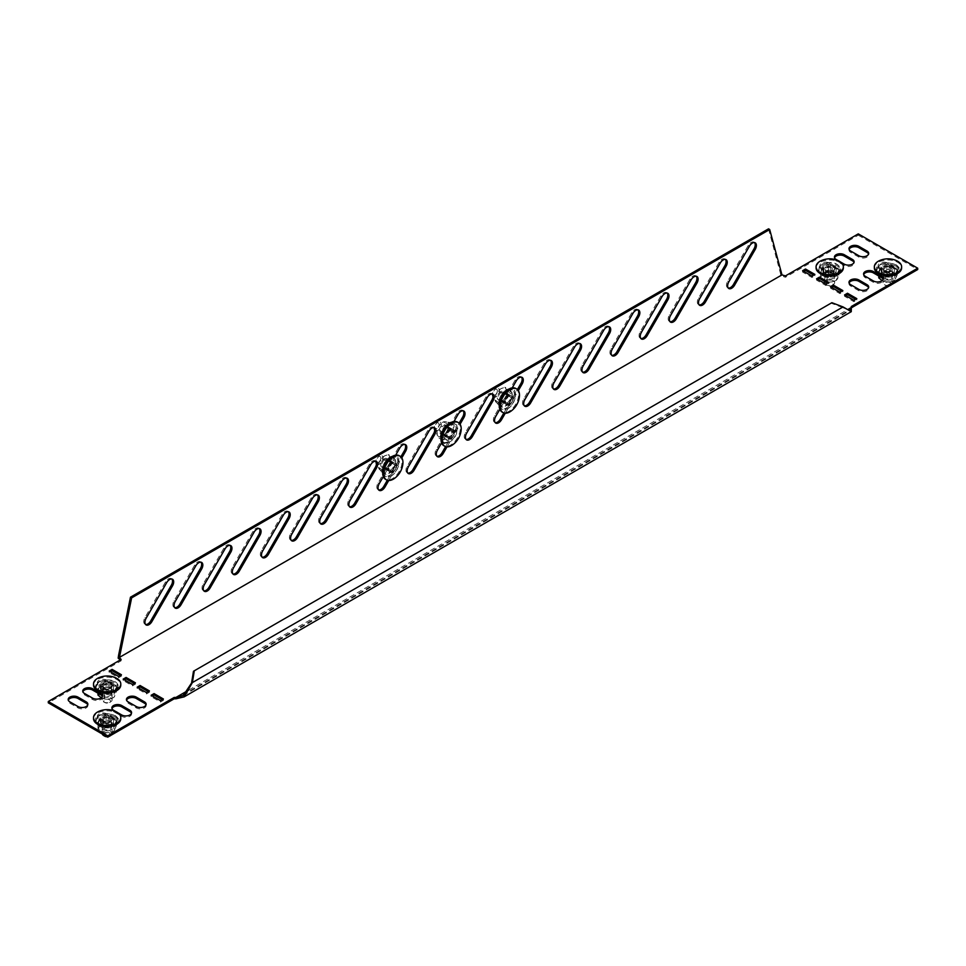 <?xml version="1.0" encoding="UTF-8"?>
<svg xmlns="http://www.w3.org/2000/svg" width="966" height="966" viewBox="0 0 966 966"><rect width="100%" height="100%" fill="white"/><g stroke="black" fill="none" stroke-linecap="round" stroke-linejoin="round"><path stroke-width="0.72" stroke-dasharray="4.83 3.62" d="M754.555 242.599A5.772 3.333 120 0 0 754.035 242.164A5.772 3.333 120 0 0 748.264 245.485L727.664 281.166A5.772 3.333 120 0 0 726.468 285.187A5.772 3.333 120 0 0 727.664 287.832A5.772 3.333 120 0 0 728.304 288.061M725.418 259.419A5.772 3.333 120 0 0 724.898 258.985A5.772 3.333 120 0 0 719.127 262.305L698.527 297.999A5.772 3.333 120 0 0 697.331 302.008A5.772 3.333 120 0 0 698.527 304.652A5.772 3.333 120 0 0 699.167 304.894M696.281 276.24A5.772 3.333 120 0 0 695.762 275.805A5.772 3.333 120 0 0 689.99 279.126L669.39 314.819A5.772 3.333 120 0 0 668.194 318.84A5.772 3.333 120 0 0 669.39 321.473A5.772 3.333 120 0 0 670.03 321.714M667.144 293.06A5.772 3.333 120 0 0 666.625 292.626A5.772 3.333 120 0 0 660.853 295.958L640.253 331.64A5.772 3.333 120 0 0 639.057 335.661A5.772 3.333 120 0 0 640.253 338.293A5.772 3.333 120 0 0 640.893 338.535M638.019 309.881A5.772 3.333 120 0 0 637.488 309.446A5.772 3.333 120 0 0 631.728 312.779L611.116 348.46A5.772 3.333 120 0 0 609.92 352.481A5.772 3.333 120 0 0 611.116 355.114A5.772 3.333 120 0 0 611.768 355.355M608.882 326.701A5.772 3.333 120 0 0 608.351 326.267A5.772 3.333 120 0 0 602.591 329.599L581.979 365.281A5.772 3.333 120 0 0 580.795 369.302A5.772 3.333 120 0 0 581.979 371.934A5.772 3.333 120 0 0 582.631 372.176M579.745 343.522A5.772 3.333 120 0 0 579.226 343.087A5.772 3.333 120 0 0 573.454 346.42L552.854 382.101A5.772 3.333 120 0 0 551.658 386.122A5.772 3.333 120 0 0 552.854 388.755A5.772 3.333 120 0 0 553.494 388.996M550.608 360.342A5.772 3.333 120 0 0 550.089 359.907A5.772 3.333 120 0 0 544.317 363.24L523.717 398.922A5.772 3.333 120 0 0 522.521 402.943A5.772 3.333 120 0 0 523.717 405.587A5.772 3.333 120 0 0 524.357 405.817M521.471 377.163A5.772 3.333 120 0 0 520.952 376.728A5.772 3.333 120 0 0 515.18 380.061L494.58 415.742A5.772 3.333 120 0 0 493.385 419.763A5.772 3.333 120 0 0 494.58 422.408A5.772 3.333 120 0 0 495.22 422.637M492.334 393.983A5.772 3.333 120 0 0 491.815 393.548A5.772 3.333 120 0 0 486.043 396.881L465.443 432.563A5.772 3.333 120 0 0 464.248 436.584A5.772 3.333 120 0 0 465.443 439.228A5.772 3.333 120 0 0 466.083 439.458M171.851 579.02A5.772 3.333 120 0 0 171.32 578.586A5.772 3.333 120 0 0 165.56 581.906L144.948 617.6A5.772 3.333 120 0 0 143.765 621.621A5.772 3.333 120 0 0 144.948 624.253A5.772 3.333 120 0 0 145.6 624.495M200.988 562.2A5.772 3.333 120 0 0 200.457 561.765A5.772 3.333 120 0 0 194.685 565.086L174.085 600.78A5.772 3.333 120 0 0 172.89 604.801A5.772 3.333 120 0 0 174.085 607.433A5.772 3.333 120 0 0 174.737 607.674M230.113 545.379A5.772 3.333 120 0 0 229.594 544.945A5.772 3.333 120 0 0 223.822 548.265L203.222 583.959A5.772 3.333 120 0 0 202.027 587.968A5.772 3.333 120 0 0 203.222 590.612A5.772 3.333 120 0 0 203.862 590.842M259.25 528.559A5.772 3.333 120 0 0 258.731 528.124A5.772 3.333 120 0 0 252.959 531.445L232.359 567.127A5.772 3.333 120 0 0 231.164 571.148A5.772 3.333 120 0 0 232.359 573.792A5.772 3.333 120 0 0 232.999 574.021M288.387 511.739A5.772 3.333 120 0 0 287.868 511.292A5.772 3.333 120 0 0 282.096 514.624L261.496 550.306A5.772 3.333 120 0 0 260.301 554.327A5.772 3.333 120 0 0 261.496 556.971A5.772 3.333 120 0 0 262.136 557.201M317.524 494.918A5.772 3.333 120 0 0 317.005 494.471A5.772 3.333 120 0 0 311.233 497.804L290.633 533.486A5.772 3.333 120 0 0 289.438 537.507A5.772 3.333 120 0 0 290.633 540.151A5.772 3.333 120 0 0 291.273 540.38M346.661 478.098A5.772 3.333 120 0 0 346.142 477.651A5.772 3.333 120 0 0 340.37 480.983L319.77 516.665A5.772 3.333 120 0 0 318.575 520.686A5.772 3.333 120 0 0 319.77 523.331A5.772 3.333 120 0 0 320.41 523.56M375.798 461.277A5.772 3.333 120 0 0 375.267 460.83A5.772 3.333 120 0 0 369.507 464.163L348.907 499.845A5.772 3.333 120 0 0 347.712 503.866A5.772 3.333 120 0 0 348.907 506.51A5.772 3.333 120 0 0 349.547 506.739M404.935 444.457A5.772 3.333 120 0 0 404.404 444.01A5.772 3.333 120 0 0 398.644 447.343L378.032 483.024A5.772 3.333 120 0 0 376.837 487.045A5.772 3.333 120 0 0 378.032 489.69A5.772 3.333 120 0 0 378.684 489.919M434.06 427.636A5.772 3.333 120 0 0 433.541 427.189A5.772 3.333 120 0 0 427.769 430.522L407.169 466.204A5.772 3.333 120 0 0 405.974 470.225A5.772 3.333 120 0 0 407.169 472.869A5.772 3.333 120 0 0 407.809 473.099M463.197 410.816A5.772 3.333 120 0 0 462.678 410.369A5.772 3.333 120 0 0 456.906 413.702L436.306 449.383A5.772 3.333 120 0 0 435.111 453.404A5.772 3.333 120 0 0 436.306 456.049A5.772 3.333 120 0 0 436.946 456.278M783.571 275.31L783.571 276.662L785.43 277.278L858.267 235.221L858.267 233.881M858.267 235.221L917.7 269.538M115.316 685.027A5.772 3.333 180 0 1 117.007 687.381A5.772 3.333 180 0 1 113.445 690.448A5.772 3.333 180 0 1 107.154 689.736L98.991 685.027A5.772 3.333 180 0 1 97.3 682.672A5.772 3.333 180 0 1 100.862 679.593A5.772 3.333 180 0 1 107.154 680.318L115.316 685.027L115.316 686.367A5.772 3.333 180 0 1 117.007 688.722A5.772 3.333 180 0 1 113.445 691.801A5.772 3.333 180 0 1 107.154 691.076L98.991 686.367A5.772 3.333 180 0 1 97.3 684.013A5.772 3.333 180 0 1 100.862 680.933A5.772 3.333 180 0 1 107.154 681.658L115.316 686.367M117.864 712.739L115.606 711.435M115.316 718.668A5.772 3.333 180 0 1 117.007 721.022A5.772 3.333 180 0 1 113.445 724.102A5.772 3.333 180 0 1 107.154 723.377L98.991 718.668A5.772 3.333 180 0 1 97.3 716.313A5.772 3.333 180 0 1 100.862 713.234A5.772 3.333 180 0 1 107.154 713.959L115.316 718.668L115.316 720.008A5.772 3.333 180 0 1 117.007 722.363A5.772 3.333 180 0 1 113.445 725.442A5.772 3.333 180 0 1 107.154 724.717L98.991 720.008A5.772 3.333 180 0 1 97.3 717.653A5.772 3.333 180 0 1 100.862 714.574A5.772 3.333 180 0 1 107.154 715.299L115.316 720.008M887.983 272.569A5.772 3.333 0 0 0 894.262 273.293A5.772 3.333 0 0 0 897.825 270.214A5.772 3.333 0 0 0 896.134 267.86L887.983 263.15A5.772 3.333 0 0 0 881.692 262.426A5.772 3.333 0 0 0 878.13 265.505A5.772 3.333 0 0 0 879.821 267.86L887.983 272.569L887.983 273.909A5.772 3.333 0 0 0 894.262 274.634A5.772 3.333 0 0 0 897.825 271.555A5.772 3.333 0 0 0 896.134 269.2L887.983 264.491A5.772 3.333 0 0 0 881.692 263.766A5.772 3.333 0 0 0 878.13 266.845A5.772 3.333 0 0 0 879.821 269.2L887.983 273.909M838.162 260.627L840.42 261.931M829.709 272.569A5.772 3.333 0 0 0 836.001 273.293A5.772 3.333 0 0 0 839.563 270.214A5.772 3.333 0 0 0 837.872 267.86L829.709 263.15A5.772 3.333 0 0 0 823.43 262.426A5.772 3.333 0 0 0 819.868 265.505A5.772 3.333 0 0 0 821.559 267.86L829.709 272.569L829.709 273.909A5.772 3.333 0 0 0 836.001 274.634A5.772 3.333 0 0 0 839.563 271.555A5.772 3.333 0 0 0 837.872 269.2L829.709 264.491A5.772 3.333 0 0 0 823.43 263.766A5.772 3.333 0 0 0 819.868 266.845A5.772 3.333 0 0 0 821.559 269.2L829.709 273.909M120.267 675.439L121.426 676.103L118.516 677.794L109.194 672.408L110.353 671.732M134.25 683.505L135.409 684.182L132.499 685.86L123.177 680.475L124.348 679.81M148.233 691.584L149.404 692.26L146.482 693.938L137.16 688.553L138.331 687.877M162.216 699.662L163.387 700.326L160.477 702.016L151.143 696.631L152.314 695.955M146.023 704.866A5.772 3.333 180 0 1 146.132 705.542A5.772 3.333 180 0 1 142.57 708.621A5.772 3.333 180 0 1 136.291 707.897L128.128 703.188A5.772 3.333 180 0 1 126.437 700.833A5.772 3.333 180 0 1 126.558 700.157M102.311 696.462A5.772 3.333 180 0 1 102.432 697.138A5.772 3.333 180 0 1 98.87 700.205A5.772 3.333 180 0 1 92.591 699.493L84.428 694.783A5.772 3.333 180 0 1 82.738 692.429A5.772 3.333 180 0 1 82.859 691.753M131.448 713.282A5.772 3.333 180 0 1 131.569 713.959A5.772 3.333 180 0 1 128.007 717.026A5.772 3.333 180 0 1 121.716 716.313L113.565 711.604A5.772 3.333 180 0 1 111.875 709.249A5.772 3.333 180 0 1 111.996 708.573M87.749 704.866A5.772 3.333 180 0 1 87.87 705.542A5.772 3.333 180 0 1 84.308 708.621A5.772 3.333 180 0 1 78.017 707.897L69.866 703.188A5.772 3.333 180 0 1 68.175 700.833A5.772 3.333 180 0 1 68.284 700.157M863.689 274.586A5.772 3.333 0 0 0 863.568 275.262A5.772 3.333 0 0 0 865.258 277.616L873.409 282.326A5.772 3.333 0 0 0 879.7 283.05A5.772 3.333 0 0 0 883.262 279.971A5.772 3.333 0 0 0 883.141 279.295M831.75 287.542L830.591 288.206L839.913 293.592L842.823 291.913L841.652 291.237M845.733 295.608L844.574 296.284L853.896 301.67L856.806 299.979L855.647 299.315M120.291 659.947L121.136 660.804L48.3 702.85M118.166 658.136L780.818 275.564L783.571 276.662M851.275 306.548L851.275 308.903L175.909 698.816M817.767 279.464L816.596 280.14L825.918 285.513L828.84 283.835L827.669 283.159M803.784 271.386L802.613 272.062L811.935 277.447L814.857 275.757L813.686 275.093M849.114 283.002A5.772 3.333 0 0 0 848.993 283.666A5.772 3.333 0 0 0 850.684 286.021L858.846 290.73A5.772 3.333 0 0 0 865.138 291.454A5.772 3.333 0 0 0 868.7 288.375A5.772 3.333 0 0 0 868.579 287.711M849.114 249.349A5.772 3.333 0 0 0 848.993 250.025A5.772 3.333 0 0 0 850.684 252.38L858.846 257.089A5.772 3.333 0 0 0 865.138 257.813A5.772 3.333 0 0 0 868.7 254.734A5.772 3.333 0 0 0 868.579 254.058M834.552 257.765A5.772 3.333 0 0 0 834.431 258.441A5.772 3.333 0 0 0 836.121 260.796L844.284 265.505A5.772 3.333 0 0 0 850.563 266.23A5.772 3.333 0 0 0 854.125 263.15A5.772 3.333 0 0 0 854.004 262.474M785.43 277.278L785.43 275.926M856.806 299.979L856.806 298.639M853.896 301.67L853.896 300.317M844.574 296.284L844.574 294.944M842.823 291.913L842.823 290.561M839.913 293.592L839.913 292.251M830.591 288.206L830.591 286.866M816.596 280.14L816.596 278.788M825.918 285.513L825.918 284.173M828.84 283.835L828.84 282.495M802.613 272.062L802.613 270.721M811.935 277.447L811.935 276.095M814.857 275.757L814.857 274.416M121.136 660.804L121.136 659.452M160.477 702.016L160.477 700.664M151.143 696.631L151.143 695.279M163.387 700.326L163.387 698.986M146.482 693.938L146.482 692.586M137.16 688.553L137.16 687.212M149.404 692.26L149.404 690.907M132.499 685.86L132.499 684.52M123.177 680.475L123.177 679.134M135.409 684.182L135.409 682.829M118.516 677.794L118.516 676.442M109.194 672.408L109.194 671.056M121.426 676.103L121.426 674.763M768.525 228.833L780.383 273.124L781.554 273.789M780.383 273.124L780.818 275.564M447.017 446.847L460.07 424.243M445.604 446.606L459.152 423.144M453.948 421.514L441.595 442.923M388.743 480.488L401.796 457.884M387.33 480.247L400.878 456.785M395.686 455.155L383.321 476.564M505.29 413.207L518.344 390.602M503.878 412.953L517.414 389.503M512.221 387.873L499.869 409.27M191.558 683.047L842.207 307.405L848.233 309.857M831.883 302.696L831.062 303.167L842.207 307.405L843.04 306.922M193.478 671.273L831.062 303.167M889.843 285.622A3.357 1.944 180 0 1 885.605 285.381A3.357 1.944 180 0 1 884.615 284.004A3.357 1.944 180 0 1 887.983 282.06A3.357 1.944 180 0 1 891.34 284.004A3.357 1.944 180 0 1 890.362 285.381M892.004 284.378A4.939 2.85 0 0 0 892.922 282.712A4.939 2.85 0 0 0 887.983 279.862A4.939 2.85 0 0 0 883.033 282.712A4.939 2.85 0 0 0 884.482 284.728A4.939 2.85 0 0 0 890.857 285.03M892.922 282.712L892.922 273.245A4.939 2.85 180 0 1 891.473 275.262A4.939 2.85 180 0 1 887.983 276.095A4.939 2.85 180 0 1 884.482 275.262A4.939 2.85 180 0 1 883.033 273.245A4.939 2.85 180 0 1 884.482 271.217L886.933 269.647L889.034 269.647L893.924 272.472L893.924 273.692L889.034 276.517L886.933 276.517L881.608 273.028L884.482 271.217A4.939 2.85 180 0 1 891.473 271.217A4.939 2.85 180 0 1 892.922 273.245M883.033 282.712L883.033 273.245M880.026 260.409A13.633 7.873 180 0 1 895.941 260.409M881.608 273.028L881.608 267.86A1.485 0.857 180 0 1 882.043 267.256L886.933 264.43A1.485 0.857 180 0 1 889.034 264.43L893.924 267.256A1.485 0.857 180 0 1 894.359 267.86A1.485 0.857 180 0 1 893.924 268.463L889.034 271.289A1.485 0.857 180 0 1 886.933 271.289L882.043 268.463A1.485 0.857 180 0 1 881.608 267.86M893.924 267.256L893.924 268.463M874.339 267.86A13.633 7.873 180 0 1 887.983 259.987A13.633 7.873 180 0 1 901.616 267.86M833.078 284.004A3.357 1.944 180 0 1 832.088 285.381A3.357 1.944 180 0 1 827.331 285.381A3.357 1.944 180 0 1 826.353 284.004A3.357 1.944 180 0 1 829.709 282.06A3.357 1.944 180 0 1 833.078 284.004M825.049 283.666A4.939 2.85 0 0 0 826.22 284.728A4.939 2.85 0 0 0 833.211 284.728A4.939 2.85 0 0 0 834.66 282.712L834.66 273.245A4.939 2.85 180 0 1 833.211 275.262A4.939 2.85 180 0 1 829.709 276.095A4.939 2.85 180 0 1 826.22 275.262A4.939 2.85 180 0 1 824.771 273.245A4.939 2.85 180 0 1 826.22 271.217L828.659 269.647L830.76 269.647L835.65 272.472L835.65 273.692L830.76 276.517L828.659 276.517L823.334 273.028L826.22 271.217A4.939 2.85 180 0 1 833.211 271.217A4.939 2.85 180 0 1 834.66 273.245M824.771 281.492L824.771 273.245M821.752 260.409A13.633 7.873 180 0 1 837.667 260.409M823.334 273.028L823.334 267.86A1.485 0.857 180 0 1 823.769 267.256L828.659 264.43A1.485 0.857 180 0 1 830.76 264.43L835.65 267.256A1.485 0.857 180 0 1 836.085 267.86A1.485 0.857 180 0 1 835.65 268.463L830.76 271.289A1.485 0.857 180 0 1 828.659 271.289L823.769 268.463A1.485 0.857 180 0 1 823.334 267.86M835.65 267.256L835.65 268.463M816.077 267.86A13.633 7.873 180 0 1 829.709 259.987A13.633 7.873 180 0 1 843.354 267.86M834.66 282.712A4.939 2.85 0 0 0 829.709 279.862A4.939 2.85 0 0 0 824.771 282.712M830.989 271.989A4.939 2.85 180 0 1 824.771 269.236A4.939 2.85 180 0 1 828.43 266.483A4.939 2.85 180 0 1 834.66 269.236A4.939 2.85 180 0 1 830.989 271.965A4.939 2.85 180 0 1 824.771 269.2A4.939 2.85 180 0 1 828.43 266.447A4.939 2.85 180 0 1 834.66 269.2A4.939 2.85 180 0 1 830.989 271.989M830.772 272.001A4.118 2.379 180 0 1 825.592 269.707A4.118 2.379 180 0 1 828.647 267.413A4.118 2.379 180 0 1 833.827 269.707A4.118 2.379 180 0 1 830.772 272.001M830.989 279.971A4.939 2.85 180 0 1 824.771 277.206A4.939 2.85 180 0 1 828.43 274.453A4.939 2.85 180 0 1 834.66 277.206A4.939 2.85 180 0 1 830.989 279.971M828.647 274.441A4.118 2.379 0 0 0 825.592 276.735A4.118 2.379 0 0 0 830.772 279.041A4.118 2.379 0 0 0 833.827 276.735A4.118 2.379 0 0 0 828.647 274.441M830.989 280.031A4.939 2.85 180 0 1 824.771 277.278A4.939 2.85 180 0 1 828.43 274.525A4.939 2.85 180 0 1 834.66 277.278A4.939 2.85 180 0 1 830.989 280.031M832.294 265.433L822.646 266.93L820.049 272.497L827.125 276.578L836.785 275.093L839.369 269.514L832.294 265.433L832.173 271.168L835.542 273.909L838.899 275.044L838.899 270.094L836.435 275.395L836.435 280.357L838.899 275.044M836.785 275.093L827.246 276.819L820.52 272.931L822.984 267.63L832.173 266.205L838.899 270.094L839.369 269.514L838.899 270.094M822.646 266.93L822.984 272.581L827.584 272.678L832.173 271.168M820.52 272.931L820.52 277.894L823.889 280.635L827.246 281.77L831.847 281.867L836.435 280.357M822.984 272.581L820.52 277.894M827.125 276.578L827.246 281.77L826.328 281.613A8.235 4.758 0 0 0 831.847 281.867A8.235 4.758 0 0 0 833.103 281.613A8.235 4.758 0 0 0 837.667 278.51A8.235 4.758 0 0 0 835.542 273.909A8.235 4.758 180 0 0 827.584 272.678A8.235 4.758 0 0 0 821.752 276.047A8.235 4.758 0 0 0 823.889 280.635A8.235 4.758 0 0 0 826.328 281.613M884.482 271.253A4.939 2.85 180 0 1 883.033 269.236A4.939 2.85 180 0 1 886.088 266.604A4.939 2.85 180 0 1 891.473 267.22A4.939 2.85 180 0 1 892.922 269.236A4.939 2.85 180 0 1 889.879 271.844A4.939 2.85 180 0 1 884.482 271.217A4.939 2.85 180 0 1 883.033 269.2A4.939 2.85 180 0 1 886.088 266.568A4.939 2.85 180 0 1 891.473 267.184A4.939 2.85 180 0 1 892.922 269.2A4.939 2.85 180 0 1 889.879 271.869A4.939 2.85 180 0 1 884.482 271.253M885.073 271.386A4.118 2.379 180 0 1 883.866 269.707A4.118 2.379 180 0 1 886.402 267.51A4.118 2.379 180 0 1 890.893 268.029A4.118 2.379 180 0 1 892.101 269.707A4.118 2.379 180 0 1 889.553 271.905A4.118 2.379 180 0 1 885.073 271.386M884.482 279.234A4.939 2.85 180 0 1 883.033 277.206A4.939 2.85 180 0 1 886.088 274.573A4.939 2.85 180 0 1 891.473 275.189A4.939 2.85 180 0 1 892.922 277.206A4.939 2.85 180 0 1 889.879 279.85A4.939 2.85 180 0 1 884.482 279.234M890.893 275.056A4.118 2.379 0 0 0 886.402 274.537A4.118 2.379 0 0 0 883.866 276.735A4.118 2.379 0 0 0 885.073 278.425A4.118 2.379 0 0 0 889.553 278.933A4.118 2.379 0 0 0 892.101 276.735A4.118 2.379 0 0 0 890.893 275.056M884.482 279.295A4.939 2.85 180 0 1 883.033 277.278A4.939 2.85 180 0 1 886.088 274.634A4.939 2.85 180 0 1 891.473 275.262A4.939 2.85 180 0 1 892.922 277.278A4.939 2.85 180 0 1 889.879 279.911A4.939 2.85 180 0 1 884.482 279.295M885.399 276.578L878.794 272.931L881.258 267.63L890.447 266.205L897.173 270.094L897.643 269.514L890.567 265.433L880.907 266.93L878.323 272.497L885.399 276.578L895.047 275.093L897.643 269.514L897.173 275.044L894.709 280.357L894.709 275.395L885.52 276.819L885.52 281.77L890.121 281.867L894.709 280.357M897.173 270.094L895.047 275.093M890.567 265.433L890.447 271.168L893.804 273.909L897.173 275.044M880.907 266.93L881.258 272.581L878.794 277.894M890.447 271.168L885.846 272.678L881.258 272.581M878.794 272.931L878.794 276.01M882.151 280.635L884.59 281.613A8.235 4.758 0 0 0 890.121 281.867A8.235 4.758 0 0 0 891.364 281.613A8.235 4.758 0 0 0 895.941 278.51A8.235 4.758 180 0 0 893.804 273.909A8.235 4.758 0 0 0 885.846 272.678A8.235 4.758 0 0 0 880.026 276.047A8.235 4.758 0 0 0 882.151 280.635A8.235 4.758 0 0 0 884.59 281.613M103.652 722.061A4.939 2.85 180 0 1 102.215 720.044A4.939 2.85 180 0 1 105.258 717.412A4.939 2.85 180 0 1 110.655 718.028A4.939 2.85 180 0 1 112.092 720.044A4.939 2.85 180 0 1 109.049 722.653A4.939 2.85 180 0 1 103.652 722.025A4.939 2.85 180 0 1 102.215 720.008A4.939 2.85 180 0 1 105.258 717.376A4.939 2.85 180 0 1 110.655 717.992A4.939 2.85 180 0 1 112.092 720.008A4.939 2.85 180 0 1 109.049 722.677A4.939 2.85 180 0 1 103.652 722.061M104.243 722.194A4.118 2.379 180 0 1 103.036 720.515A4.118 2.379 180 0 1 105.572 718.318A4.118 2.379 180 0 1 110.064 718.837A4.118 2.379 180 0 1 111.271 720.515A4.118 2.379 180 0 1 108.735 722.713A4.118 2.379 180 0 1 104.243 722.194M103.652 730.03A4.939 2.85 180 0 1 102.215 728.014A4.939 2.85 180 0 1 105.258 725.381A4.939 2.85 180 0 1 110.655 725.997A4.939 2.85 180 0 1 112.092 728.014A4.939 2.85 180 0 1 109.049 730.658A4.939 2.85 180 0 1 103.652 730.03M110.064 725.864A4.118 2.379 0 0 0 105.572 725.345A4.118 2.379 0 0 0 103.036 727.543A4.118 2.379 0 0 0 104.243 729.233A4.118 2.379 0 0 0 108.735 729.741A4.118 2.379 0 0 0 111.271 727.543A4.118 2.379 0 0 0 110.064 725.864M103.652 730.103A4.939 2.85 180 0 1 102.215 728.086A4.939 2.85 180 0 1 105.258 725.442A4.939 2.85 180 0 1 110.655 726.07A4.939 2.85 180 0 1 112.092 728.086A4.939 2.85 180 0 1 109.049 730.719A4.939 2.85 180 0 1 103.652 730.103M104.569 727.386L97.964 723.739L100.428 718.438L109.617 717.013L116.343 720.902L116.814 720.322L109.738 716.241L100.09 717.738L97.494 723.305L104.569 727.386L114.217 725.901L116.814 720.322L116.343 725.852L113.879 731.165L113.879 726.203L104.69 727.627L104.69 732.578L109.291 732.675L113.879 731.165M116.343 720.902L114.217 725.901M109.738 716.241L109.617 721.964L112.986 724.717L116.343 725.852M100.09 717.738L100.428 723.389L97.964 728.702L103.76 732.421A8.235 4.758 0 0 0 109.291 732.675A8.235 4.758 0 0 0 110.547 732.421A8.235 4.758 0 0 0 115.111 729.318A8.235 4.758 180 0 0 112.986 724.717A8.235 4.758 0 0 0 105.016 723.486L100.428 723.389M109.617 721.964L105.016 723.486A8.235 4.758 0 0 0 99.196 726.855A8.235 4.758 0 0 0 101.321 731.443A8.235 4.758 0 0 0 103.76 732.421M97.964 723.739L97.964 728.702M109.013 736.43A3.357 1.944 180 0 1 107.154 736.756A3.357 1.944 180 0 1 107.021 736.756M104.775 736.189A3.357 1.944 180 0 1 104.05 734.075A3.357 1.944 180 0 1 107.154 732.868A3.357 1.944 180 0 1 110.257 734.075A3.357 1.944 180 0 1 109.532 736.189M111.175 735.186A4.939 2.85 0 0 0 112.092 733.52A4.939 2.85 0 0 0 107.154 730.67A4.939 2.85 0 0 0 102.215 733.52A4.939 2.85 0 0 0 102.287 734.015M106.284 736.333A4.939 2.85 0 0 0 107.154 736.37A4.939 2.85 0 0 0 110.027 735.838M107.154 726.903A4.939 2.85 180 0 1 103.652 726.07A4.939 2.85 180 0 1 102.215 724.041A4.939 2.85 180 0 1 103.652 722.025A4.939 2.85 180 0 1 107.154 721.191A4.939 2.85 180 0 1 110.655 722.025L113.094 723.28L113.094 724.5L108.204 727.326L106.103 727.326L100.778 723.836L107.154 720.153L110.655 722.025A4.939 2.85 180 0 1 112.092 724.041A4.939 2.85 180 0 1 110.655 726.07A4.939 2.85 180 0 1 107.154 726.903M99.196 711.217A13.633 7.873 180 0 1 107.154 709.732A13.633 7.873 180 0 1 115.111 711.217M93.521 718.668A13.633 7.873 180 0 1 107.154 710.795A13.633 7.873 180 0 1 120.786 718.668M107.154 714.985A1.485 0.857 180 0 1 108.204 715.226L113.094 718.064A1.485 0.857 180 0 1 113.529 718.668A1.485 0.857 180 0 1 113.094 719.272L108.204 722.097A1.485 0.857 180 0 1 106.103 722.097L101.213 719.272A1.485 0.857 180 0 1 100.778 718.668A1.485 0.857 180 0 1 101.213 718.064L106.103 715.226A1.485 0.857 180 0 1 107.154 714.985M113.094 718.064L113.094 719.272M102.372 685.667A4.939 2.85 180 0 1 107.794 683.566A4.939 2.85 180 0 1 112.092 686.403A4.939 2.85 180 0 1 111.935 687.14A4.939 2.85 180 0 1 106.514 689.193A4.939 2.85 180 0 1 102.215 686.367A4.939 2.85 180 0 1 102.372 685.631A4.939 2.85 180 0 1 107.794 683.542A4.939 2.85 180 0 1 112.092 686.367A4.939 2.85 180 0 1 111.935 687.104A4.939 2.85 180 0 1 106.514 689.229A4.939 2.85 180 0 1 102.215 686.403A4.939 2.85 180 0 1 102.372 685.667M103.169 686.258A4.118 2.379 180 0 1 107.697 684.52A4.118 2.379 180 0 1 111.271 686.874A4.118 2.379 180 0 1 111.138 687.49A4.118 2.379 180 0 1 106.61 689.229A4.118 2.379 180 0 1 103.036 686.874A4.118 2.379 180 0 1 103.169 686.258M102.372 693.636A4.939 2.85 180 0 1 107.794 691.547A4.939 2.85 180 0 1 112.092 694.373A4.939 2.85 180 0 1 111.935 695.109A4.939 2.85 180 0 1 106.514 697.211A4.939 2.85 180 0 1 102.215 694.373A4.939 2.85 180 0 1 102.372 693.636M111.138 694.518A4.118 2.379 0 0 0 111.271 693.902A4.118 2.379 0 0 0 107.697 691.547A4.118 2.379 0 0 0 103.169 693.286A4.118 2.379 0 0 0 103.036 693.902A4.118 2.379 0 0 0 106.61 696.269A4.118 2.379 0 0 0 111.138 694.518M102.372 693.709A4.939 2.85 180 0 1 107.794 691.608A4.939 2.85 180 0 1 112.092 694.445A4.939 2.85 180 0 1 111.935 695.182A4.939 2.85 180 0 1 106.514 697.271A4.939 2.85 180 0 1 102.215 694.445A4.939 2.85 180 0 1 102.372 693.709M97.964 690.098L97.494 689.664L97.964 690.098L100.428 684.797L109.617 683.373L116.343 687.249L113.879 692.562L116.814 686.681L109.738 682.6L100.09 684.085L97.494 689.664L104.569 693.745L114.217 692.248L113.879 697.524L110.583 698.768L104.69 698.937L104.69 693.986L97.964 690.098L97.964 693.177M100.09 684.085L100.428 689.748L99.196 693.214A8.235 4.758 0 0 0 101.321 697.802L103.76 698.78A8.235 4.758 0 0 0 109.291 699.034A8.235 4.758 180 0 0 110.547 698.78L110.583 698.768M114.217 692.248L104.569 693.745M116.343 687.249L116.343 692.211L113.879 697.524M109.738 682.6L109.617 688.323L105.016 689.845L100.428 689.748M116.343 692.211L112.986 691.076L109.617 688.323M110.547 698.78A8.235 4.758 180 0 0 115.111 695.677A8.235 4.758 0 0 0 112.986 691.076A8.235 4.758 0 0 0 105.016 689.845A8.235 4.758 0 0 0 99.196 693.214L97.964 695.061M101.321 697.802A8.235 4.758 0 0 0 103.76 698.78M107.154 703.115A3.357 1.944 180 0 1 104.775 702.548A3.357 1.944 180 0 1 104.05 700.422A3.357 1.944 180 0 1 107.154 699.227A3.357 1.944 180 0 1 110.257 700.422A3.357 1.944 180 0 1 109.532 702.548A3.357 1.944 180 0 1 107.154 703.115M107.154 697.029A4.939 2.85 0 0 0 102.215 699.879A4.939 2.85 0 0 0 103.652 701.896A4.939 2.85 0 0 0 107.154 702.729A4.939 2.85 0 0 0 110.655 701.896A4.939 2.85 0 0 0 112.092 699.879A4.939 2.85 0 0 0 107.154 697.029M107.154 693.262A4.939 2.85 180 0 1 103.652 692.429A4.939 2.85 180 0 1 102.215 690.4A4.939 2.85 180 0 1 103.652 688.384A4.939 2.85 180 0 1 107.154 687.55A4.939 2.85 180 0 1 110.655 688.384L113.094 689.639L113.094 690.847L108.204 693.685L106.103 693.685L100.778 690.195L107.154 686.512L110.655 688.384A4.939 2.85 180 0 1 112.092 690.4A4.939 2.85 180 0 1 110.655 692.429A4.939 2.85 180 0 1 107.154 693.262M99.196 677.577A13.633 7.873 180 0 1 107.154 676.091A13.633 7.873 180 0 1 115.111 677.577M93.521 685.027A13.633 7.873 180 0 1 107.154 677.142A13.633 7.873 180 0 1 120.786 685.027M107.154 681.344A1.485 0.857 180 0 1 108.204 681.585L113.094 684.411A1.485 0.857 180 0 1 113.529 685.027A1.485 0.857 180 0 1 113.094 685.631L108.204 688.456A1.485 0.857 180 0 1 106.103 688.456L101.213 685.631A1.485 0.857 180 0 1 100.778 685.027A1.485 0.857 180 0 1 101.213 684.411L106.103 681.585A1.485 0.857 180 0 1 107.154 681.344M113.094 684.411L113.094 685.631M434.724 430.16A4.939 2.85 120 0 0 437.791 430.486A4.939 2.85 120 0 0 441.293 424.436A4.939 2.85 120 0 0 437.791 422.42L436.668 423.06A3.357 1.944 -60 0 1 439.047 424.436A3.357 1.944 -60 0 1 436.668 428.554A3.357 1.944 -60 0 1 434.302 427.177A3.357 1.944 -60 0 1 436.668 423.06L437.791 422.42A4.939 2.85 120 0 0 434.314 427.998M445.386 436.547L441.933 434.555L441.933 432.84L446.171 426.091L448.465 426.912A4.939 2.85 -60 0 1 448.465 432.611A4.939 2.85 -60 0 1 446.002 435.231A4.939 2.85 -60 0 1 443.527 435.473A4.939 2.85 -60 0 1 442.5 433.203A4.939 2.85 -60 0 1 443.527 429.761A4.939 2.85 -60 0 1 446.002 427.153A4.939 2.85 -60 0 1 448.465 426.912L450.337 427.986L450.337 429.701L446.872 435.69L445.386 436.547L449.915 439.156L446.461 437.163A1.485 0.857 -60 0 1 446.461 435.449L449.915 429.459A1.485 0.857 -60 0 1 450.663 428.675A1.485 0.857 -60 0 1 451.4 428.602L454.865 430.595A1.485 0.857 -60 0 1 454.865 432.309L451.4 438.31A1.485 0.857 -60 0 1 449.915 439.156M461.084 430.703A13.633 7.873 -60 0 1 453.126 444.493M457.473 422.07A13.633 7.873 -60 0 1 459.562 432.997A13.633 7.873 -60 0 1 450.663 445.012A13.633 7.873 -60 0 1 443.841 445.688M446.872 425.982L451.4 428.602M441.933 434.555L446.461 437.163M450.337 427.986L454.865 430.595L450.337 427.986M451.207 428.687A4.939 2.85 -60 0 1 451.931 428.904A4.939 2.85 -60 0 1 452.233 434.048A4.939 2.85 -60 0 1 447.717 437.695A4.939 2.85 -60 0 1 447.017 437.489A4.939 2.85 -60 0 1 446.715 432.345A4.939 2.85 -60 0 1 451.243 428.699A4.939 2.85 -60 0 1 451.967 428.928A4.939 2.85 -60 0 1 452.269 434.06A4.939 2.85 -60 0 1 447.741 437.719A4.939 2.85 -60 0 1 446.992 437.477A4.939 2.85 -60 0 1 446.69 432.333A4.939 2.85 -60 0 1 451.207 428.687M450.506 429.206A4.118 2.379 -60 0 1 451.11 429.387A4.118 2.379 -60 0 1 451.364 433.674A4.118 2.379 -60 0 1 447.596 436.704A4.118 2.379 -60 0 1 446.992 436.523A4.118 2.379 -60 0 1 446.739 432.237A4.118 2.379 -60 0 1 450.506 429.206M444.312 424.702A4.939 2.85 -60 0 1 445.024 424.919A4.939 2.85 -60 0 1 445.326 430.063A4.939 2.85 -60 0 1 440.81 433.71A4.939 2.85 -60 0 1 440.085 433.48A4.939 2.85 -60 0 1 439.784 428.349A4.939 2.85 -60 0 1 444.312 424.702M441.51 433.191A4.118 2.379 120 0 0 445.278 430.148A4.118 2.379 120 0 0 445.024 425.873A4.118 2.379 120 0 0 444.42 425.68A4.118 2.379 120 0 0 440.653 428.723A4.118 2.379 120 0 0 440.907 433.01A4.118 2.379 120 0 0 441.51 433.191M444.251 424.666A4.939 2.85 -60 0 1 444.976 424.883A4.939 2.85 -60 0 1 445.278 430.027A4.939 2.85 -60 0 1 440.75 433.674A4.939 2.85 -60 0 1 440.025 433.456A4.939 2.85 -60 0 1 439.723 428.312A4.939 2.85 -60 0 1 444.251 424.666M441.667 439.301L441.667 431.536L447.5 424.279L453.32 424.799L453.32 432.575L447.5 439.82L441.667 439.301L447.934 440.472L454.056 432.853L454.056 424.69L447.934 424.146L441.812 431.754L441.812 439.916L437.369 436.825L437.055 429.93A8.235 4.758 120 0 0 436.668 432.539A8.235 4.758 -60 0 0 439.59 436.68L437.369 436.825M447.85 424.267L441.812 431.754L437.369 429.049L439.59 425.028A8.235 4.758 120 0 0 437.055 429.93M447.934 424.146L443.201 421.804L439.59 425.028A8.235 4.758 120 0 1 440.436 424.074L440.472 424.038M447.934 440.472L443.201 437.344L439.59 436.68A8.235 4.758 120 0 0 445.411 433.311L449.021 430.099L448.333 425.801L449.021 422.323L443.201 421.804M454.056 432.853L449.021 430.099M443.201 437.344L445.411 433.311A8.235 4.758 120 0 0 448.333 425.801A8.235 4.758 120 0 0 445.411 421.659A8.235 4.758 120 0 0 440.436 424.074M453.32 424.799L449.021 422.323M492.998 396.519A4.939 2.85 120 0 0 496.065 396.845A4.939 2.85 120 0 0 499.555 390.795A4.939 2.85 120 0 0 496.065 388.779L494.942 389.419A3.357 1.944 -60 0 1 497.321 390.795A3.357 1.944 -60 0 1 494.942 394.913A3.357 1.944 -60 0 1 492.563 393.536A3.357 1.944 -60 0 1 494.942 389.419L496.065 388.779A4.939 2.85 120 0 0 492.588 394.357M503.66 402.907L500.195 400.914L500.195 399.2L504.445 392.438L506.739 393.271A4.939 2.85 -60 0 1 506.739 398.97A4.939 2.85 -60 0 1 504.264 401.578A4.939 2.85 -60 0 1 501.801 401.832A4.939 2.85 -60 0 1 500.774 399.562A4.939 2.85 -60 0 1 501.801 396.12A4.939 2.85 -60 0 1 504.264 393.512A4.939 2.85 -60 0 1 506.739 393.271L508.611 394.345L508.611 396.06L505.146 402.049L503.66 402.907L508.188 405.515L504.723 403.522A1.485 0.857 -60 0 1 504.723 401.808L508.188 395.819A1.485 0.857 -60 0 1 508.925 395.034A1.485 0.857 -60 0 1 509.674 394.961L513.127 396.954A1.485 0.857 -60 0 1 513.127 398.668L509.674 404.657A1.485 0.857 -60 0 1 508.188 405.515M519.358 397.062A13.633 7.873 -60 0 1 511.4 410.852M515.747 388.429A13.633 7.873 -60 0 1 517.836 399.356A13.633 7.873 -60 0 1 508.925 411.371A13.633 7.873 -60 0 1 502.115 412.047M505.146 392.341L509.674 394.961M500.195 400.914L504.723 403.522M508.611 394.345L513.127 396.954L508.611 394.345M507.73 403.583A4.939 2.85 -60 0 1 505.266 403.824A4.939 2.85 -60 0 1 504.506 399.864A4.939 2.85 -60 0 1 507.73 395.517A4.939 2.85 -60 0 1 510.241 395.287A4.939 2.85 -60 0 1 510.99 399.248A4.939 2.85 -60 0 1 507.766 403.607A4.939 2.85 -60 0 1 505.29 403.848A4.939 2.85 -60 0 1 504.53 399.888A4.939 2.85 -60 0 1 507.766 395.529A4.939 2.85 -60 0 1 510.205 395.263A4.939 2.85 -60 0 1 510.966 399.224A4.939 2.85 -60 0 1 507.73 403.583M507.331 402.677A4.118 2.379 -60 0 1 505.266 402.882A4.118 2.379 -60 0 1 504.638 399.574A4.118 2.379 -60 0 1 507.331 395.951A4.118 2.379 -60 0 1 509.384 395.746A4.118 2.379 -60 0 1 510.012 399.043A4.118 2.379 -60 0 1 507.331 402.677M500.823 399.598A4.939 2.85 -60 0 1 498.359 399.839A4.939 2.85 -60 0 1 497.599 395.879A4.939 2.85 -60 0 1 500.823 391.52A4.939 2.85 -60 0 1 503.298 391.278A4.939 2.85 -60 0 1 504.059 395.239A4.939 2.85 -60 0 1 500.823 399.598M501.233 392.438A4.118 2.379 120 0 0 498.541 396.06A4.118 2.379 120 0 0 499.18 399.369A4.118 2.379 120 0 0 501.233 399.163A4.118 2.379 120 0 0 503.926 395.529A4.118 2.379 120 0 0 503.298 392.232A4.118 2.379 120 0 0 501.233 392.438M500.774 399.562A4.939 2.85 -60 0 1 498.299 399.815A4.939 2.85 -60 0 1 497.538 395.843A4.939 2.85 -60 0 1 500.774 391.496A4.939 2.85 -60 0 1 503.238 391.242A4.939 2.85 -60 0 1 503.998 395.203A4.939 2.85 -60 0 1 500.774 399.562M509.734 403.691L509.13 403.196L502.405 407.084L499.036 402.291L502.405 393.621L509.734 389.552L502.67 393.633L499.132 402.75L502.67 407.773L509.734 403.691L513.272 394.587L509.734 389.552L504.832 387.257L508.201 392.051L512.487 394.526L509.13 403.196L504.832 400.721L505.822 395.975L508.201 392.051M509.13 389.745L513.272 394.587M502.67 393.633L498.106 391.145L498.71 390.421A8.235 4.758 120 0 0 495.727 395.082L494.737 399.815L498.106 404.597L500.774 402.254L504.832 400.721M498.71 390.421A8.235 4.758 120 0 1 500.774 388.803A8.235 4.758 -60 0 1 505.822 389.25A8.235 4.758 120 0 1 505.822 395.975A8.235 4.758 120 0 1 500.774 402.254A8.235 4.758 120 0 1 495.727 401.808A8.235 4.758 120 0 1 495.317 396.289A8.235 4.758 120 0 1 495.727 395.082L498.106 391.145L500.774 388.803L504.832 387.257M499.132 402.75L494.737 399.815M502.405 407.084L498.106 404.597M391.194 470.865A4.939 2.85 -60 0 1 388.718 471.118A4.939 2.85 -60 0 1 387.958 467.158A4.939 2.85 -60 0 1 391.194 462.799A4.939 2.85 -60 0 1 393.669 462.545A4.939 2.85 -60 0 1 394.418 466.518A4.939 2.85 -60 0 1 391.194 470.865M391.218 470.889A4.939 2.85 -60 0 1 388.755 471.13A4.939 2.85 -60 0 1 387.994 467.17A4.939 2.85 -60 0 1 391.218 462.811A4.939 2.85 -60 0 1 393.693 462.569A4.939 2.85 -60 0 1 394.454 466.53A4.939 2.85 -60 0 1 391.218 470.889M390.783 469.959A4.118 2.379 -60 0 1 388.718 470.164A4.118 2.379 -60 0 1 388.09 466.868A4.118 2.379 -60 0 1 390.783 463.233A4.118 2.379 -60 0 1 392.848 463.028A4.118 2.379 -60 0 1 393.476 466.337A4.118 2.379 -60 0 1 390.783 469.959M384.287 466.88A4.939 2.85 -60 0 1 381.811 467.133A4.939 2.85 -60 0 1 381.063 463.161A4.939 2.85 -60 0 1 384.287 458.814A4.939 2.85 -60 0 1 386.762 458.56A4.939 2.85 -60 0 1 387.523 462.521A4.939 2.85 -60 0 1 384.287 466.88M384.697 459.719A4.118 2.379 120 0 0 382.005 463.354A4.118 2.379 120 0 0 382.633 466.65A4.118 2.379 120 0 0 384.697 466.445A4.118 2.379 120 0 0 387.39 462.811A4.118 2.379 120 0 0 386.75 459.514A4.118 2.379 120 0 0 384.697 459.719M387.125 470.188L383.659 468.196L383.659 466.481L387.909 459.731L390.204 460.553A4.939 2.85 -60 0 1 390.204 466.264A4.939 2.85 -60 0 1 387.728 468.872A4.939 2.85 -60 0 1 385.253 469.114A4.939 2.85 -60 0 1 384.226 466.856A4.939 2.85 -60 0 1 381.763 467.097A4.939 2.85 -60 0 1 381.002 463.137A4.939 2.85 -60 0 1 384.226 458.778A4.939 2.85 -60 0 1 386.702 458.536A4.939 2.85 -60 0 1 387.463 462.497A4.939 2.85 -60 0 1 384.226 466.856A4.939 2.85 -60 0 1 385.253 463.402A4.939 2.85 -60 0 1 387.728 460.794A4.939 2.85 -60 0 1 390.204 460.553L392.063 461.627L392.063 463.342L388.598 469.331L387.125 470.188L391.641 472.809L388.187 470.804A1.485 0.857 -60 0 1 388.187 469.09L391.641 463.1A1.485 0.857 -60 0 1 392.389 462.316A1.485 0.857 -60 0 1 393.126 462.243L396.591 464.235A1.485 0.857 -60 0 1 396.591 465.95L393.126 471.951A1.485 0.857 -60 0 1 391.641 472.809M393.198 470.973L392.582 470.478L385.857 474.366L382.5 469.585L385.857 460.915L393.198 456.833L386.122 460.915L382.596 470.031L386.122 475.055L393.198 470.973L396.724 461.869L393.198 456.833L388.296 454.551L391.653 459.333L395.951 461.808L392.582 470.478L388.296 468.003L389.274 463.269L391.653 459.333M392.582 457.027L396.724 461.869M386.122 460.915L381.57 458.427L382.162 457.715A8.235 4.758 120 0 0 379.179 462.364L378.201 467.097L381.57 471.891L384.226 469.536L388.296 468.003M382.162 457.715A8.235 4.758 120 0 1 384.226 456.085A8.235 4.758 -60 0 1 389.274 456.532A8.235 4.758 120 0 1 389.274 463.269A8.235 4.758 120 0 1 384.226 469.536A8.235 4.758 120 0 1 379.179 469.09A8.235 4.758 120 0 1 378.781 463.583A8.235 4.758 120 0 1 379.179 462.364L384.226 456.085L388.296 454.551M382.596 470.031L378.201 467.097M385.857 474.366L381.57 471.891M376.462 463.813A4.939 2.85 120 0 0 379.517 464.127A4.939 2.85 120 0 0 383.019 458.077A4.939 2.85 120 0 0 379.517 456.061L378.406 456.701A3.357 1.944 -60 0 1 380.785 458.077A3.357 1.944 -60 0 1 378.406 462.195A3.357 1.944 -60 0 1 376.028 460.818A3.357 1.944 -60 0 1 378.406 456.701L379.517 456.061A4.939 2.85 120 0 0 376.052 461.639M402.822 464.356A13.633 7.873 -60 0 1 394.853 478.146M399.212 455.71A13.633 7.873 -60 0 1 401.301 466.638A13.633 7.873 -60 0 1 392.389 478.653A13.633 7.873 -60 0 1 385.567 479.329M388.598 459.623L393.126 462.243M383.659 468.196L388.187 470.804M392.063 461.627L396.591 464.235L392.063 461.627M188.805 690.026L847.798 309.555M896.134 269.2L896.134 267.86M879.821 269.2L879.821 267.86M887.983 264.491L887.983 263.15M873.409 282.326L873.409 280.973M865.258 277.616L865.258 276.264M850.684 286.021L850.684 284.68M858.846 290.73L858.846 289.389M850.684 252.38L850.684 251.039M858.846 257.089L858.846 255.749M836.121 260.796L836.121 259.443M844.284 265.505L844.284 264.153M829.709 264.491L829.709 263.15M837.872 269.2L837.872 267.86M821.559 269.2L821.559 267.86M107.154 724.717L107.154 723.377M107.154 715.299L107.154 713.959M98.991 720.008L98.991 718.668M78.017 707.897L78.017 706.557M69.866 703.188L69.866 701.847M121.716 716.313L121.716 714.961M113.565 711.604L113.565 710.252M92.591 699.493L92.591 698.14M84.428 694.783L84.428 693.431M136.291 707.897L136.291 706.557M128.128 703.188L128.128 701.847M107.154 691.076L107.154 689.736M107.154 681.658L107.154 680.318M98.991 686.367L98.991 685.027M456.906 413.702L458.077 414.378M436.306 449.383L437.477 450.059M427.769 430.522L428.94 431.198M407.169 466.204L408.34 466.88M398.644 447.343L399.803 448.019M378.032 483.024L379.203 483.7M369.507 464.163L370.666 464.839M348.907 499.845L350.066 500.521M340.37 480.983L341.529 481.66M319.77 516.665L320.929 517.341M311.233 497.804L312.392 498.48M290.633 533.486L291.792 534.162M282.096 514.624L283.267 515.301M261.496 550.306L262.655 550.982M252.959 531.445L254.13 532.121M232.359 567.127L233.531 567.803M223.822 548.265L224.993 548.942M203.222 583.959L204.394 584.623M194.685 565.086L195.856 565.762M174.085 600.78L175.257 601.444M165.56 581.906L166.72 582.583M144.948 617.6L146.12 618.264M486.043 396.881L487.214 397.557M465.443 432.563L466.614 433.239M515.18 380.061L516.351 380.737M494.58 415.742L495.739 416.418M544.317 363.24L545.476 363.904M523.717 398.922L524.876 399.598M573.454 346.42L574.613 347.084M552.854 382.101L554.013 382.778M602.591 329.599L603.75 330.263M581.979 365.281L583.15 365.957M631.728 312.779L632.887 313.443M611.116 348.46L612.287 349.124M660.853 295.958L662.024 296.622M640.253 331.64L641.424 332.304M689.99 279.126L691.161 279.802M669.39 314.819L670.561 315.484M719.127 262.305L720.298 262.981M698.527 297.999L699.686 298.663M748.264 245.485L749.435 246.161M727.664 281.166L728.823 281.843M882.043 272.472L882.043 267.256M889.034 276.517L889.034 271.289M886.933 276.517L886.933 271.289M882.043 273.692L882.043 268.463M886.933 269.647L886.933 264.43M889.034 269.647L889.034 264.43M823.769 272.472L823.769 267.256M830.76 276.517L830.76 271.289M828.659 276.517L828.659 271.289M823.769 273.692L823.769 268.463M828.659 269.647L828.659 264.43M830.76 269.647L830.76 264.43M826.836 264.503A11.085 6.4 180 0 1 840.42 269.031A11.085 6.4 180 0 1 832.583 276.868A11.085 6.4 180 0 1 818.999 272.34A11.085 6.4 180 0 1 826.836 264.503M826.92 263.199A10.771 6.219 180 0 1 840.106 267.594A10.771 6.219 180 0 1 832.499 275.201A10.771 6.219 180 0 1 819.313 270.806A10.771 6.219 180 0 1 826.92 263.199M895.82 266.157A11.085 6.4 180 0 1 895.82 275.213A11.085 6.4 180 0 1 880.147 275.213A11.085 6.4 180 0 1 880.147 266.157A11.085 6.4 180 0 1 895.82 266.157M895.591 264.805A10.771 6.219 180 0 1 895.591 273.595A10.771 6.219 180 0 1 880.364 273.595A10.771 6.219 180 0 1 880.364 264.805A10.771 6.219 180 0 1 895.591 264.805M114.99 716.965A11.085 6.4 180 0 1 114.99 726.021A11.085 6.4 180 0 1 99.317 726.021A11.085 6.4 180 0 1 99.317 716.965A11.085 6.4 180 0 1 114.99 716.965M114.773 715.613A10.771 6.219 180 0 1 114.773 724.403A10.771 6.219 180 0 1 99.534 724.403A10.771 6.219 180 0 1 99.534 715.613A10.771 6.219 180 0 1 114.773 715.613M108.204 720.455L108.204 715.226M101.213 724.5L101.213 719.272M101.213 723.28L101.213 718.064M106.103 720.455L106.103 715.226M108.204 727.326L108.204 722.097M106.103 727.326L106.103 722.097M117.864 689.507A11.085 6.4 180 0 1 104.28 694.035A11.085 6.4 180 0 1 96.443 686.186A11.085 6.4 180 0 1 110.027 681.67A11.085 6.4 180 0 1 117.864 689.507M117.55 687.973A10.771 6.219 180 0 1 104.364 692.368A10.771 6.219 180 0 1 96.757 684.761A10.771 6.219 180 0 1 109.943 680.366A10.771 6.219 180 0 1 117.55 687.973M108.204 686.814L108.204 681.585M101.213 690.847L101.213 685.631M101.213 689.639L101.213 684.411M106.103 686.814L106.103 681.585M108.204 693.685L108.204 688.456M106.103 693.685L106.103 688.456M441.933 432.84L446.461 435.449M445.386 426.839L449.915 429.459M450.337 429.701L454.865 432.309M446.872 435.69L451.4 438.31M444.288 442.573A11.085 6.4 -60 0 1 441.426 431.862A11.085 6.4 -60 0 1 452.136 422.359A11.085 6.4 -60 0 1 454.998 433.07A11.085 6.4 -60 0 1 444.288 442.573M445.688 443.02A10.771 6.219 -60 0 1 442.899 432.623A10.771 6.219 -60 0 1 453.296 423.398A10.771 6.219 -60 0 1 456.085 433.794A10.771 6.219 -60 0 1 445.688 443.02M500.195 399.2L504.723 401.808M503.66 393.198L508.188 395.819M508.611 396.06L513.127 398.668M505.146 402.049L509.674 404.657M506.486 389.769A11.085 6.4 -60 0 1 514.323 394.297A11.085 6.4 -60 0 1 506.486 407.881A11.085 6.4 -60 0 1 498.637 403.353A11.085 6.4 -60 0 1 506.486 389.769M507.766 390.771A10.771 6.219 -60 0 1 515.373 395.166A10.771 6.219 -60 0 1 507.766 408.352A10.771 6.219 -60 0 1 500.147 403.957A10.771 6.219 -60 0 1 507.766 390.771M389.938 457.063A11.085 6.4 -60 0 1 397.775 461.579A11.085 6.4 -60 0 1 389.938 475.163A11.085 6.4 -60 0 1 382.101 470.635A11.085 6.4 -60 0 1 389.938 457.063M391.218 458.053A10.771 6.219 -60 0 1 398.837 462.448A10.771 6.219 -60 0 1 391.218 475.646A10.771 6.219 -60 0 1 383.611 471.251A10.771 6.219 -60 0 1 391.218 458.053M383.659 466.481L388.187 469.09M387.125 460.48L391.641 463.1M392.063 463.342L396.591 465.95M388.598 469.331L393.126 471.951M727.664 287.832L728.823 288.508M698.527 304.652L699.686 305.328M669.39 321.473L670.561 322.149M640.253 338.293L641.424 338.969M611.116 355.114L612.287 355.79M581.979 371.934L583.15 372.61M552.854 388.755L554.013 389.431M523.717 405.587L524.876 406.251M494.58 422.408L495.739 423.072M465.443 439.228L466.614 439.892M144.948 624.253L146.12 624.93M174.085 607.433L175.257 608.109M203.222 590.612L204.394 591.289M232.359 573.792L233.531 574.468M261.496 556.971L262.655 557.648M290.633 540.151L291.792 540.827M319.77 523.331L320.929 524.007M348.907 506.51L350.066 507.186M378.032 489.69L379.203 490.366M407.169 472.869L408.34 473.533M436.306 456.049L437.477 456.713M897.825 271.555L897.825 270.214M878.13 266.845L878.13 265.505M883.262 279.971L883.262 278.619M863.568 275.262L863.568 273.909M848.993 283.666L848.993 282.326M868.7 288.375L868.7 287.035M848.993 250.025L848.993 248.685M868.7 254.734L868.7 253.394M834.431 258.441L834.431 257.089M854.125 263.15L854.125 261.798M819.868 266.845L819.868 265.505M839.563 271.555L839.563 270.214M117.007 722.363L117.007 721.022M97.3 717.653L97.3 716.313M87.87 705.542L87.87 704.202M68.175 700.833L68.175 699.493M131.569 713.959L131.569 712.606M111.875 709.249L111.875 707.897M102.432 697.138L102.432 695.786M82.738 692.429L82.738 691.076M146.132 705.542L146.132 704.202M126.437 700.833L126.437 699.493M117.007 688.722L117.007 687.381M97.3 684.013L97.3 682.672M462.678 410.369L463.849 411.045M433.541 427.189L434.712 427.866M404.404 444.01L405.575 444.686M375.267 460.83L376.438 461.507M346.142 477.651L347.301 478.327M317.005 494.471L318.164 495.147M287.868 511.292L289.027 511.968M258.731 528.124L259.89 528.788M229.594 544.945L230.765 545.609M200.457 561.765L201.628 562.429M171.32 578.586L172.491 579.25M491.815 393.548L492.974 394.225M520.952 376.728L522.111 377.404M550.089 359.907L551.248 360.584M579.226 343.087L580.385 343.763M608.351 326.267L609.522 326.943M637.488 309.446L638.659 310.11M666.625 292.626L667.796 293.29M695.762 275.805L696.921 276.469M724.898 258.985L726.058 259.649M754.035 242.164L755.195 242.828M847.11 309.349L849.44 310.702M183.323 695.423L850.454 310.255M885.605 285.381L884.482 284.728M894.359 273.028L894.359 267.86M832.088 285.381L833.211 284.728M827.331 285.381L826.22 284.728M836.085 273.028L836.085 267.86M832.644 276.892C847.798 275.395 839.865 259.323 826.787 263.042C810.8 265.988 820.279 280.249 832.644 276.892M825.592 269.707L825.592 276.735M833.827 269.707L833.827 276.735M820.363 272.629L827.186 276.554L836.628 275.093M838.935 269.937L836.484 275.201M879.905 275.165C888.551 280.925 907.774 273.221 896.062 264.756C882.417 260.579 884.373 263.984 879.929 264.744C875.136 266.447 875.124 269.925 879.905 275.165M883.866 269.707L883.866 276.735M892.101 269.707L892.101 276.735M894.902 275.093L885.436 276.554L878.625 272.629M894.758 275.201L897.197 269.937M99.075 725.973C107.721 731.733 126.944 724.029 115.232 715.565C101.587 711.387 103.543 714.792 99.1 715.552C94.306 717.255 94.306 720.733 99.075 725.973M103.036 720.515L103.036 727.543M111.271 720.515L111.271 727.543M114.073 725.901L104.618 727.362L97.795 723.437M113.928 726.009L116.367 720.745M102.215 733.52L102.215 724.041M100.778 723.836L100.778 718.668M113.529 723.836L113.529 718.668M112.092 733.52L112.092 724.041M95.9 685.123C92.47 692.175 109.641 699.903 118.407 689.132C120.267 676.707 98.641 678.434 95.9 685.123M111.271 686.874L111.271 693.902M103.036 686.874L103.036 693.902M113.928 692.368L116.367 687.104M114.073 692.26L104.618 693.721L97.795 689.784M104.775 702.548L103.652 701.896M102.215 699.879L102.215 690.4M100.778 690.195L100.778 685.027M113.529 690.195L113.529 685.027M112.092 699.879L112.092 690.4M109.532 702.548L110.655 701.896M434.302 427.177L434.302 427.95M452.728 422.082C443.382 420.693 434.736 442.947 444.94 443.563C458.657 441.365 460.553 422.637 452.728 422.082M451.11 429.387L445.024 425.873M446.992 436.523L440.907 433.01M447.681 424.34L453.465 424.859M441.86 431.717L441.848 439.59M492.563 393.536L492.563 394.309M507.573 408.787C516.882 404.174 519.817 383.671 506.631 389.588C496.186 399.308 500.11 399.308 498.553 403.546C497.635 408.546 500.642 410.296 507.573 408.787M505.266 402.882L499.18 399.369M509.384 395.746L503.298 392.232M499.18 402.436L502.513 407.181M509.48 389.757L502.658 393.693L499.205 402.605M391.025 476.069C400.335 471.456 403.281 450.965 390.095 456.87C379.638 466.59 383.574 466.602 382.017 470.828C381.099 475.827 384.106 477.578 391.025 476.069M388.718 470.164L382.633 466.65M392.848 463.028L386.75 459.514M382.633 469.718L385.977 474.463M392.933 457.039L386.11 460.987L382.657 469.899M376.028 460.818L376.028 461.603"/><path stroke-width="1.45" d="M727.627 285.864A5.772 3.333 120 0 0 728.823 288.508A5.772 3.333 120 0 0 734.595 285.175L755.195 249.494A5.772 3.333 120 0 0 755.195 242.828A5.772 3.333 120 0 0 749.435 246.161L728.823 281.843A5.772 3.333 120 0 0 727.627 285.864M728.304 288.061A5.772 3.333 120 0 0 733.435 284.499L754.035 248.817A5.772 3.333 120 0 0 754.555 242.599M698.503 302.684A5.772 3.333 120 0 0 699.686 305.328A5.772 3.333 120 0 0 705.458 301.996L726.058 266.314A5.772 3.333 120 0 0 726.058 259.649A5.772 3.333 120 0 0 720.298 262.981L699.686 298.663A5.772 3.333 120 0 0 698.503 302.684M699.167 304.894A5.772 3.333 120 0 0 704.299 301.32L724.898 265.638A5.772 3.333 120 0 0 725.418 259.419M669.366 319.505A5.772 3.333 120 0 0 670.561 322.149A5.772 3.333 120 0 0 676.321 318.816L696.921 283.135A5.772 3.333 120 0 0 696.921 276.469A5.772 3.333 120 0 0 691.161 279.802L670.561 315.484A5.772 3.333 120 0 0 669.366 319.505M670.03 321.714A5.772 3.333 120 0 0 675.162 318.14L695.762 282.458A5.772 3.333 120 0 0 696.281 276.24M640.229 336.325A5.772 3.333 120 0 0 641.424 338.969A5.772 3.333 120 0 0 647.184 335.637L667.796 299.955A5.772 3.333 120 0 0 667.796 293.29A5.772 3.333 120 0 0 662.024 296.622L641.424 332.304A5.772 3.333 120 0 0 640.229 336.325M640.893 338.535A5.772 3.333 120 0 0 646.025 334.96L666.625 299.279A5.772 3.333 120 0 0 667.144 293.06M611.092 353.145A5.772 3.333 120 0 0 612.287 355.79A5.772 3.333 120 0 0 618.059 352.457L638.659 316.776A5.772 3.333 120 0 0 638.659 310.11A5.772 3.333 120 0 0 632.887 313.443L612.287 349.124A5.772 3.333 120 0 0 611.092 353.145M611.768 355.355A5.772 3.333 120 0 0 616.888 351.793L637.488 316.099A5.772 3.333 120 0 0 638.019 309.881M581.955 369.966A5.772 3.333 120 0 0 583.15 372.61A5.772 3.333 120 0 0 588.922 369.278L609.522 333.596A5.772 3.333 120 0 0 609.522 326.943A5.772 3.333 120 0 0 603.75 330.263L583.15 365.957A5.772 3.333 120 0 0 581.955 369.966M582.631 372.176A5.772 3.333 120 0 0 587.751 368.614L608.351 332.92A5.772 3.333 120 0 0 608.882 326.701M552.818 386.798A5.772 3.333 120 0 0 554.013 389.431A5.772 3.333 120 0 0 559.785 386.098L580.385 350.416A5.772 3.333 120 0 0 580.385 343.763A5.772 3.333 120 0 0 574.613 347.084L554.013 382.778A5.772 3.333 120 0 0 552.818 386.798M553.494 388.996A5.772 3.333 120 0 0 558.614 385.434L579.226 349.752A5.772 3.333 120 0 0 579.745 343.522M523.681 403.619A5.772 3.333 120 0 0 524.876 406.251A5.772 3.333 120 0 0 530.648 402.919L551.248 367.237A5.772 3.333 120 0 0 551.248 360.584A5.772 3.333 120 0 0 545.476 363.904L524.876 399.598A5.772 3.333 120 0 0 523.681 403.619M524.357 405.817A5.772 3.333 120 0 0 529.477 402.254L550.089 366.573A5.772 3.333 120 0 0 550.608 360.342M499.869 409.27L495.739 416.418A5.772 3.333 120 0 0 494.544 420.439A5.772 3.333 120 0 0 495.739 423.072A5.772 3.333 120 0 0 501.511 419.739L505.29 413.207M495.22 422.637A5.772 3.333 120 0 0 500.352 419.075L503.878 412.953M465.419 437.26A5.772 3.333 120 0 0 466.614 439.892A5.772 3.333 120 0 0 472.374 436.572L492.974 400.878A5.772 3.333 120 0 0 492.974 394.225A5.772 3.333 120 0 0 487.214 397.557L466.614 433.239A5.772 3.333 120 0 0 465.419 437.26M466.083 439.458A5.772 3.333 120 0 0 471.215 435.895L491.815 400.214A5.772 3.333 120 0 0 492.334 393.983M144.924 622.285A5.772 3.333 120 0 0 146.12 624.93A5.772 3.333 120 0 0 151.891 621.597L172.491 585.915A5.772 3.333 120 0 0 172.491 579.25A5.772 3.333 120 0 0 166.72 582.583L146.12 618.264A5.772 3.333 120 0 0 144.924 622.285M145.6 624.495A5.772 3.333 120 0 0 150.72 620.921L171.32 585.239A5.772 3.333 120 0 0 171.851 579.02M174.061 605.465A5.772 3.333 120 0 0 175.257 608.109A5.772 3.333 120 0 0 181.028 604.776L201.628 569.095A5.772 3.333 120 0 0 201.628 562.429A5.772 3.333 120 0 0 195.856 565.762L175.257 601.444A5.772 3.333 120 0 0 174.061 605.465M174.737 607.674A5.772 3.333 120 0 0 179.857 604.1L200.457 568.419A5.772 3.333 120 0 0 200.988 562.2M203.198 588.644A5.772 3.333 120 0 0 204.394 591.289A5.772 3.333 120 0 0 210.153 587.956L230.765 552.274A5.772 3.333 120 0 0 230.765 545.609A5.772 3.333 120 0 0 224.993 548.942L204.394 584.623A5.772 3.333 120 0 0 203.198 588.644M203.862 590.842A5.772 3.333 120 0 0 208.994 587.28L229.594 551.598A5.772 3.333 120 0 0 230.113 545.379M232.335 571.824A5.772 3.333 120 0 0 233.531 574.468A5.772 3.333 120 0 0 239.29 571.135L259.89 535.454A5.772 3.333 120 0 0 259.89 528.788A5.772 3.333 120 0 0 254.13 532.121L233.531 567.803A5.772 3.333 120 0 0 232.335 571.824M232.999 574.021A5.772 3.333 120 0 0 238.131 570.459L258.731 534.778A5.772 3.333 120 0 0 259.25 528.559M261.472 555.003A5.772 3.333 120 0 0 262.655 557.648A5.772 3.333 120 0 0 268.427 554.315L289.027 518.633A5.772 3.333 120 0 0 289.027 511.968A5.772 3.333 120 0 0 283.267 515.301L262.655 550.982A5.772 3.333 120 0 0 261.472 555.003M262.136 557.201A5.772 3.333 120 0 0 267.268 553.639L287.868 517.957A5.772 3.333 120 0 0 288.387 511.739M290.597 538.183A5.772 3.333 120 0 0 291.792 540.827A5.772 3.333 120 0 0 297.564 537.494L318.164 501.813A5.772 3.333 120 0 0 318.164 495.147A5.772 3.333 120 0 0 312.392 498.48L291.792 534.162A5.772 3.333 120 0 0 290.597 538.183M291.273 540.38A5.772 3.333 120 0 0 296.405 536.818L317.005 501.137A5.772 3.333 120 0 0 317.524 494.918M319.734 521.362A5.772 3.333 120 0 0 320.929 524.007A5.772 3.333 120 0 0 326.701 520.674L347.301 484.992A5.772 3.333 120 0 0 347.301 478.327A5.772 3.333 120 0 0 341.529 481.66L320.929 517.341A5.772 3.333 120 0 0 319.734 521.362M320.41 523.56A5.772 3.333 120 0 0 325.53 519.998L346.142 484.316A5.772 3.333 120 0 0 346.661 478.098M348.871 504.542A5.772 3.333 120 0 0 350.066 507.186A5.772 3.333 120 0 0 355.838 503.854L376.438 468.172A5.772 3.333 120 0 0 376.438 461.507A5.772 3.333 120 0 0 370.666 464.839L350.066 500.521A5.772 3.333 120 0 0 348.871 504.542M349.547 506.739A5.772 3.333 120 0 0 354.667 503.177L375.267 467.496A5.772 3.333 120 0 0 375.798 461.277M383.321 476.564L379.203 483.7A5.772 3.333 120 0 0 378.008 487.721A5.772 3.333 120 0 0 379.203 490.366A5.772 3.333 120 0 0 384.975 487.033L388.743 480.488M378.684 489.919A5.772 3.333 120 0 0 383.804 486.357L387.33 480.247M407.145 470.901A5.772 3.333 120 0 0 408.34 473.533A5.772 3.333 120 0 0 414.112 470.213L434.712 434.531A5.772 3.333 120 0 0 434.712 427.866A5.772 3.333 120 0 0 428.94 431.198L408.34 466.88A5.772 3.333 120 0 0 407.145 470.901M407.809 473.099A5.772 3.333 120 0 0 412.941 469.536L433.541 433.855A5.772 3.333 120 0 0 434.06 427.636M441.595 442.923L437.477 450.059A5.772 3.333 120 0 0 436.282 454.08A5.772 3.333 120 0 0 437.477 456.713A5.772 3.333 120 0 0 443.237 453.392L447.017 446.847M436.946 456.278A5.772 3.333 120 0 0 442.078 452.716L445.604 446.606M48.3 701.509L48.3 702.85L107.733 737.167L107.733 735.826L174.17 697.464L175.909 697.464L175.909 698.816L184.144 696.848L192.391 682.576L191.558 683.047L193.478 671.273L831.883 302.696L843.04 306.922L851.275 311.68L851.275 306.548L917.7 268.198L858.267 233.881L785.43 275.926L781.977 274.887L119.337 657.46L121.136 659.452L48.3 701.509L107.733 735.826M851.275 307.888L917.7 269.538L917.7 268.198M118.516 676.442L109.194 671.056L112.104 669.378L121.426 674.763L118.516 676.442M132.499 684.52L123.177 679.134L126.087 677.456L135.409 682.829L132.499 684.52M146.482 692.586L137.16 687.212L140.082 685.522L149.404 690.907L146.482 692.586M160.477 700.664L151.143 695.279L154.065 693.6L163.387 698.986L160.477 700.664M144.441 701.847A5.772 3.333 180 0 1 146.132 704.202A5.772 3.333 180 0 1 142.57 707.269A5.772 3.333 180 0 1 136.291 706.557L128.128 701.847A5.772 3.333 180 0 1 126.437 699.493A5.772 3.333 180 0 1 129.999 696.414A5.772 3.333 180 0 1 136.291 697.138L144.441 701.847L144.441 703.188A5.772 3.333 180 0 1 146.023 704.866M100.742 693.431A5.772 3.333 180 0 1 102.432 695.786A5.772 3.333 180 0 1 98.87 698.865A5.772 3.333 180 0 1 92.591 698.14L84.428 693.431A5.772 3.333 180 0 1 82.738 691.076A5.772 3.333 180 0 1 86.3 687.997A5.772 3.333 180 0 1 92.591 688.722L100.742 693.431L100.742 694.783A5.772 3.333 180 0 1 102.311 696.462M115.606 711.435L113.565 710.252A5.772 3.333 180 0 1 111.875 707.897A5.772 3.333 180 0 1 115.437 704.818A5.772 3.333 180 0 1 121.716 705.542L129.879 710.252A5.772 3.333 180 0 1 131.569 712.606A5.772 3.333 180 0 1 128.007 715.685A5.772 3.333 180 0 1 121.716 714.961L117.864 712.739M86.179 701.847A5.772 3.333 180 0 1 87.87 704.202A5.772 3.333 180 0 1 84.308 707.269A5.772 3.333 180 0 1 78.017 706.557L69.866 701.847A5.772 3.333 180 0 1 68.175 699.493A5.772 3.333 180 0 1 71.738 696.414A5.772 3.333 180 0 1 78.017 697.138L86.179 701.847L86.179 703.188A5.772 3.333 180 0 1 87.749 704.866M873.409 280.973A5.772 3.333 0 0 0 879.7 281.698A5.772 3.333 0 0 0 883.262 278.619A5.772 3.333 0 0 0 881.572 276.264L873.409 271.555A5.772 3.333 0 0 0 867.13 270.83A5.772 3.333 0 0 0 863.568 273.909A5.772 3.333 0 0 0 865.258 276.264L873.409 280.973M842.823 290.561L833.501 285.187L830.591 286.866L839.913 292.251L842.823 290.561M856.806 298.639L847.484 293.253L844.574 294.944L853.896 300.317L856.806 298.639M828.84 282.495L819.518 277.109L816.596 278.788L825.918 284.173L828.84 282.495M814.857 274.416L805.523 269.031L802.613 270.721L811.935 276.095L814.857 274.416M858.846 289.389A5.772 3.333 0 0 0 865.138 290.114A5.772 3.333 0 0 0 868.7 287.035A5.772 3.333 0 0 0 867.009 284.68L858.846 279.971A5.772 3.333 0 0 0 852.555 279.246A5.772 3.333 0 0 0 848.993 282.326A5.772 3.333 0 0 0 850.684 284.68L858.846 289.389M858.846 255.749A5.772 3.333 0 0 0 865.138 256.473A5.772 3.333 0 0 0 868.7 253.394A5.772 3.333 0 0 0 867.009 251.039L858.846 246.33A5.772 3.333 0 0 0 852.555 245.606A5.772 3.333 0 0 0 848.993 248.685A5.772 3.333 0 0 0 850.684 251.039L858.846 255.749M840.42 261.931L844.284 264.153A5.772 3.333 0 0 0 850.563 264.877A5.772 3.333 0 0 0 854.125 261.798A5.772 3.333 0 0 0 852.435 259.443L844.284 254.734A5.772 3.333 0 0 0 837.993 254.01A5.772 3.333 0 0 0 834.431 257.089A5.772 3.333 0 0 0 836.121 259.443L838.162 260.627M110.353 671.732L112.104 670.718L120.267 675.439M124.348 679.81L126.087 678.796L134.25 683.505M138.331 687.877L140.082 686.874L148.233 691.584M152.314 695.955L154.065 694.94L162.216 699.662M126.558 700.157A5.772 3.333 180 0 1 130.555 697.645A5.772 3.333 180 0 1 136.291 698.478L144.441 703.188M82.859 691.753A5.772 3.333 180 0 1 86.855 689.229A5.772 3.333 180 0 1 92.591 690.062L100.742 694.783M111.996 708.573A5.772 3.333 180 0 1 115.992 706.049A5.772 3.333 180 0 1 121.716 706.895L129.879 711.604A5.772 3.333 180 0 1 131.448 713.282M68.284 700.157A5.772 3.333 180 0 1 72.281 697.645A5.772 3.333 180 0 1 78.017 698.478L86.179 703.188M883.141 279.295A5.772 3.333 0 0 0 881.572 277.616L873.409 272.907A5.772 3.333 0 0 0 867.685 272.062A5.772 3.333 0 0 0 863.689 274.586M841.652 291.237L833.501 286.528L831.75 287.542M855.647 299.315L847.484 294.606L845.733 295.608M107.733 737.167L174.17 698.816L175.909 698.816M131.63 597.882L769.685 229.51L768.525 228.833L130.47 597.205L131.63 597.882L119.76 655.878L118.601 655.202L118.166 658.136L120.291 659.947M827.669 283.159L819.518 278.45L817.767 279.464M813.686 275.093L805.523 270.383L803.784 271.386M868.579 287.711A5.772 3.333 0 0 0 867.009 286.021L858.846 281.311A5.772 3.333 0 0 0 853.111 280.478A5.772 3.333 0 0 0 849.114 283.002M868.579 254.058A5.772 3.333 0 0 0 867.009 252.38L858.846 247.67A5.772 3.333 0 0 0 853.111 246.837A5.772 3.333 0 0 0 849.114 249.349M854.004 262.474A5.772 3.333 0 0 0 852.435 260.796L844.284 256.087A5.772 3.333 0 0 0 838.548 255.241A5.772 3.333 0 0 0 834.552 257.765M851.275 308.903L851.275 307.55L850.454 310.255L848.233 309.857M847.484 294.606L847.484 293.253M833.501 286.528L833.501 285.187M819.518 278.45L819.518 277.109M805.523 270.383L805.523 269.031M120.074 659.73L120.074 658.389M174.17 698.816L174.17 697.464M154.065 694.94L154.065 693.6M140.082 686.874L140.082 685.522M126.087 678.796L126.087 677.456M112.104 670.718L112.104 669.378M119.76 655.878L119.337 657.46M769.685 229.51L781.977 274.887M460.07 424.243L463.849 417.698A5.772 3.333 120 0 0 463.849 411.045A5.772 3.333 120 0 0 458.077 414.378L453.948 421.514M459.152 423.144L462.678 417.034A5.772 3.333 120 0 0 463.197 410.816M401.796 457.884L405.575 451.351A5.772 3.333 120 0 0 405.575 444.686A5.772 3.333 120 0 0 399.803 448.019L395.686 455.155M400.878 456.785L404.404 450.675A5.772 3.333 120 0 0 404.935 444.457M518.344 390.602L522.111 384.057A5.772 3.333 120 0 0 522.111 377.404A5.772 3.333 120 0 0 516.351 380.737L512.221 387.873M517.414 389.503L520.952 383.393A5.772 3.333 120 0 0 521.471 377.163M130.47 597.205L118.601 655.202M188.805 690.026L175.909 697.464L183.323 695.423L191.558 683.047M194.299 670.802L192.391 682.576L843.04 306.922M890.857 285.03A4.939 2.85 0 0 0 891.473 284.728L890.362 285.381A3.357 1.944 180 0 1 889.843 285.622M874.339 266.809A13.633 7.873 180 0 1 880.026 260.409A20.769 20.769 0 0 1 895.941 260.409A13.633 7.873 180 0 1 901.616 266.809A13.633 7.873 180 0 1 887.983 274.682A13.633 7.873 180 0 1 874.339 266.809L874.339 267.86A13.633 7.873 180 0 0 887.983 275.733A13.633 7.873 180 0 0 901.616 267.86L901.616 266.809M824.771 281.492L824.771 282.712A4.939 2.85 0 0 0 825.049 283.666M816.077 266.809A13.633 7.873 180 0 1 821.752 260.409A20.769 20.769 0 0 1 837.667 260.409A13.633 7.873 180 0 1 843.354 266.809A13.633 7.873 180 0 1 829.709 274.682A13.633 7.873 180 0 1 816.077 266.809L816.077 267.86A13.633 7.873 180 0 0 829.709 275.733A13.633 7.873 180 0 0 843.354 267.86L843.354 266.809M878.794 276.01L878.794 277.894L882.151 280.635M107.021 736.756A3.357 1.944 180 0 1 104.775 736.189L103.652 735.537A4.939 2.85 0 0 0 106.284 736.333M102.287 734.015A4.939 2.85 0 0 0 103.652 735.537M115.111 711.217A13.633 7.873 180 0 1 120.786 717.617A13.633 7.873 180 0 1 107.154 725.49A13.633 7.873 180 0 1 93.521 717.617A13.633 7.873 180 0 1 99.196 711.217A20.769 20.769 0 0 1 115.111 711.217M120.786 717.617L120.786 718.668A13.633 7.873 180 0 1 107.154 726.541A13.633 7.873 180 0 1 93.521 718.668L93.521 717.617M110.027 735.838A4.939 2.85 0 0 0 110.655 735.537L109.532 736.189A3.357 1.944 180 0 1 109.013 736.43M97.964 693.177L97.964 695.061L101.321 697.802M115.111 677.577A13.633 7.873 180 0 1 120.786 683.964A13.633 7.873 180 0 1 107.154 691.849A13.633 7.873 180 0 1 93.521 683.964A13.633 7.873 180 0 1 99.196 677.577A20.769 20.769 0 0 1 115.111 677.577M120.786 683.964L120.786 685.027A13.633 7.873 180 0 1 107.154 692.9A13.633 7.873 180 0 1 93.521 685.027L93.521 683.964M434.314 427.998A4.939 2.85 120 0 0 434.302 428.469A4.939 2.85 120 0 0 434.724 430.16M451.569 423.265A13.633 7.873 -60 0 1 458.391 422.601A13.633 7.873 -60 0 1 461.084 430.703A20.769 20.769 0 0 1 453.126 444.493A13.633 7.873 -60 0 1 451.569 445.543A13.633 7.873 -60 0 1 444.746 446.22A13.633 7.873 -60 0 1 442.657 435.292A13.633 7.873 -60 0 1 451.569 423.265M444.746 446.22L443.841 445.688A13.633 7.873 -60 0 1 441.752 434.76A13.633 7.873 -60 0 1 450.663 422.746A13.633 7.873 -60 0 1 457.473 422.07L458.391 422.601M492.588 394.357A4.939 2.85 120 0 0 492.563 394.828A4.939 2.85 120 0 0 492.998 396.519M509.843 389.624A13.633 7.873 -60 0 1 516.665 388.948A13.633 7.873 -60 0 1 519.358 397.062A20.769 20.769 0 0 1 511.4 410.852A13.633 7.873 -60 0 1 509.843 411.902A13.633 7.873 -60 0 1 503.02 412.579A13.633 7.873 -60 0 1 500.931 401.651A13.633 7.873 -60 0 1 509.843 389.624M503.02 412.579L502.115 412.047A13.633 7.873 -60 0 1 500.014 401.119A13.633 7.873 -60 0 1 508.925 389.105A13.633 7.873 -60 0 1 515.747 388.429L516.665 388.948M376.052 461.639A4.939 2.85 120 0 0 376.028 462.11A4.939 2.85 120 0 0 376.462 463.813M393.295 456.918A13.633 7.873 -60 0 1 400.117 456.242A13.633 7.873 -60 0 1 402.822 464.356A20.769 20.769 0 0 1 394.853 478.146A13.633 7.873 -60 0 1 393.295 479.184A13.633 7.873 -60 0 1 386.485 479.861A13.633 7.873 -60 0 1 384.383 468.933A13.633 7.873 -60 0 1 393.295 456.918M386.485 479.861L385.567 479.329A13.633 7.873 -60 0 1 383.478 468.401A13.633 7.873 -60 0 1 392.389 456.387A13.633 7.873 -60 0 1 399.212 455.71L400.117 456.242M733.435 284.499L734.595 285.175M704.299 301.32L705.458 301.996M675.162 318.14L676.321 318.816M646.025 334.96L647.184 335.637M616.888 351.793L618.059 352.457M587.751 368.614L588.922 369.278M558.614 385.434L559.785 386.098M529.477 402.254L530.648 402.919M500.352 419.075L501.511 419.739M471.215 435.895L472.374 436.572M150.72 620.921L151.891 621.597M179.857 604.1L181.028 604.776M208.994 587.28L210.153 587.956M238.131 570.459L239.29 571.135M267.268 553.639L268.427 554.315M296.405 536.818L297.564 537.494M325.53 519.998L326.701 520.674M354.667 503.177L355.838 503.854M383.804 486.357L384.975 487.033M412.941 469.536L414.112 470.213M442.078 452.716L443.237 453.392M847.798 309.555L851.275 307.55M881.572 277.616L881.572 276.264M873.409 272.907L873.409 271.555M858.846 281.311L858.846 279.971M867.009 286.021L867.009 284.68M858.846 247.67L858.846 246.33M867.009 252.38L867.009 251.039M844.284 256.087L844.284 254.734M852.435 260.796L852.435 259.443M78.017 698.478L78.017 697.138M129.879 711.604L129.879 710.252M121.716 706.895L121.716 705.542M92.591 690.062L92.591 688.722M136.291 698.478L136.291 697.138M462.678 417.034L463.849 417.698M433.541 433.855L434.712 434.531M404.404 450.675L405.575 451.351M375.267 467.496L376.438 468.172M346.142 484.316L347.301 484.992M317.005 501.137L318.164 501.813M287.868 517.957L289.027 518.633M258.731 534.778L259.89 535.454M229.594 551.598L230.765 552.274M200.457 568.419L201.628 569.095M171.32 585.239L172.491 585.915M491.815 400.214L492.974 400.878M520.952 383.393L522.111 384.057M550.089 366.573L551.248 367.237M579.226 349.752L580.385 350.416M608.351 332.92L609.522 333.596M637.488 316.099L638.659 316.776M666.625 299.279L667.796 299.955M695.762 282.458L696.921 283.135M724.898 265.638L726.058 266.314M754.035 248.817L755.195 249.494M851.275 308.226L851.336 309.603M184.144 696.848L851.275 311.68"/></g></svg>
